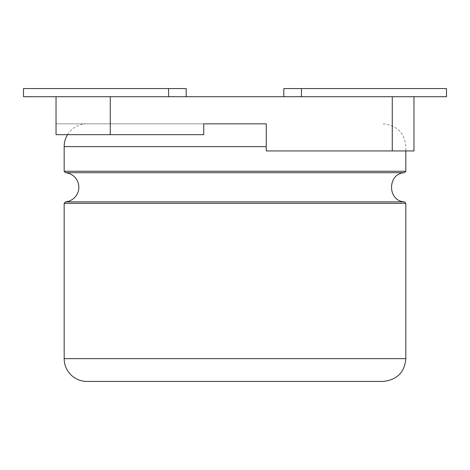 <?xml version="1.0" encoding="UTF-8"?>
<svg xmlns="http://www.w3.org/2000/svg" width="470" height="470" viewBox="0 0 470 470"><rect width="100%" height="100%" fill="white"/><g stroke="black" fill="none" stroke-linecap="round" stroke-linejoin="round"><path stroke-width="0.35" stroke-dasharray="2.35 1.76" d="M67.545 134.673A22.777 22.777 0 0 1 86.95 123.827L203.727 123.827L86.95 123.827M266.273 123.827L56.036 123.827L203.727 123.827L203.727 134.673L56.036 134.673L56.036 123.827L56.036 134.673L203.727 134.673L110.268 134.673L110.268 96.714L392.268 96.714L392.268 150.941L266.273 150.941L266.273 123.827M186.191 88.577L23.5 88.577L23.5 96.714L186.191 96.714L56.036 96.714L56.036 134.673L110.268 134.673M392.268 96.714L283.81 96.714L413.964 96.714L413.964 150.941L266.273 150.941L413.964 150.941L413.964 123.827L413.964 150.941L392.268 150.941M56.036 96.714L110.268 96.714M413.964 96.714L446.5 96.714L446.5 88.577L301.435 88.577L301.435 96.714M283.81 88.577L301.435 88.577M383.05 381.423L86.95 381.423M405.827 171.239L64.173 171.239M266.273 146.605L64.173 146.605M404.494 172.696L65.506 172.696M404.494 201.859L65.506 201.859M405.827 203.316L64.173 203.316M405.827 358.645L64.173 358.645M168.566 88.577L168.566 96.714M383.05 123.827C397.009 125.302 404.605 132.898 405.827 146.605L405.827 150.941"/><path stroke-width="0.7" d="M67.545 134.673A22.777 22.777 0 0 0 64.173 146.605L64.173 171.239L65.506 172.696A14.641 14.641 0 0 1 65.506 201.859L64.173 203.316L64.173 358.645A22.777 22.777 0 0 0 86.95 381.423L383.05 381.423C397.009 379.948 404.605 372.352 405.827 358.645L64.173 358.645M110.268 134.673L203.727 134.673L203.727 123.827L266.273 123.827L203.727 123.827L266.273 123.827L266.273 150.941L413.964 150.941L413.964 96.714L110.268 96.714L110.268 134.673L56.036 134.673L56.036 96.714L23.5 96.714L23.5 88.577L168.566 88.577L168.566 96.714M110.268 96.714L56.036 96.714M283.81 96.714L283.81 88.577L446.5 88.577L446.5 96.714L413.964 96.714M186.191 96.714L186.191 88.577L168.566 88.577M64.173 171.239L405.827 171.239L405.827 150.941M64.173 146.605L266.273 146.605M65.506 172.696L404.494 172.696L405.827 171.239M65.506 201.859L404.494 201.859C387.251 201.225 387.251 173.324 404.494 172.696M392.268 96.714L392.268 150.941M64.173 203.316L405.827 203.316L404.494 201.859M301.435 88.577L301.435 96.714M405.827 203.316L405.827 358.645"/></g></svg>
